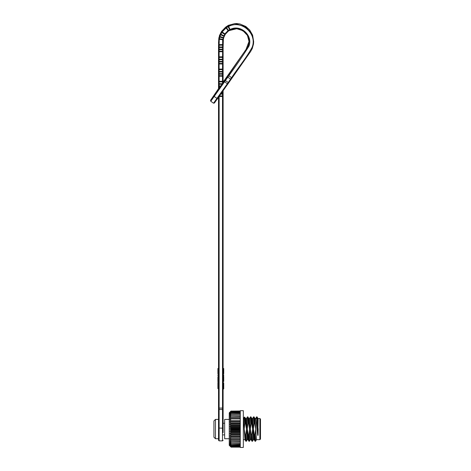 <?xml version="1.0" encoding="UTF-8"?>
<svg xmlns="http://www.w3.org/2000/svg" width="471" height="471" viewBox="0 0 471 471"><rect width="100%" height="100%" fill="white"/><g stroke="black" fill="none" stroke-linecap="round" stroke-linejoin="round"><path stroke-width="0.71" d="M243.33 418.478L244.467 417.053L244.896 417.418L243.589 418.996L244.932 439.631L245.75 441.044L245.25 434.686L244.208 429.069L244.773 423.453L244.944 422.917L245.456 423.453L246.504 429.069L245.891 418.996L244.896 417.418L245.25 422.917M245.662 418.478L246.504 418.478L247.269 429.069L247.834 423.453L248.005 422.917L248.523 423.453L249.565 429.069L248.994 434.686L249.277 439.514L249.553 441.044L250.372 439.631M246.463 418.513L247.281 417.1L247.834 423.453M248.017 439.667L247.269 439.667L246.504 429.069L245.933 434.686L246.209 439.514L246.486 441.044L247.304 439.631M245.933 434.686L246.486 441.044M245.762 435.228L245.456 435.228L245.939 441.303L246.274 441.321M245.456 435.228L245.25 434.686M245.891 418.996L245.085 417.665L245.456 423.453M244.467 417.053L244.944 422.917M244.255 417.335L244.773 423.453M243.589 418.478L243.589 418.996M243.33 429.069L243.33 447.45L240.269 447.45L240.269 410.694L243.33 410.694L243.33 429.069M240.269 447.144L231.078 447.144L229.242 445.307L229.242 412.837L231.078 411L229.866 412.237L230.99 411.159L229.866 412.419L230.99 411.436L229.866 412.784L230.99 411.901L229.866 413.332L230.99 412.555L229.866 414.05L230.99 413.391L229.866 414.933L230.99 414.392L229.866 415.97L230.99 415.563L229.866 417.147L230.99 416.876L229.866 418.46L230.99 418.325L229.866 419.891L230.99 419.891L229.866 421.415L230.99 421.557L229.866 423.029L230.99 423.311L229.866 424.707L230.99 425.125L229.866 426.432L230.99 426.979L229.866 428.186L230.99 428.857L230.99 429.287L229.866 429.952L230.99 430.735L230.99 431.165L229.866 431.707L230.99 432.602L230.99 433.02L229.866 433.432L230.99 434.427L230.99 434.833L229.866 435.11L230.99 436.193L230.99 436.582L229.866 436.723L230.99 437.877L230.99 438.248L229.866 438.254L230.99 439.467L230.99 439.814L229.866 439.678L230.99 440.944L230.99 441.262L229.866 440.991L230.99 442.293L229.866 442.175L230.99 443.494L229.866 443.211L230.99 444.542L229.866 444.094L230.99 445.413L229.866 444.812L230.99 446.108L229.866 445.354L230.99 446.708L229.866 445.725L230.99 446.979L229.866 445.907L231.078 447.144L240.269 447.056M230.99 446.979L240.269 446.938M230.99 446.708L240.269 446.62M230.99 446.243L240.269 446.108M230.99 445.59L240.269 445.413M230.99 444.754L240.269 444.542M230.99 443.747L240.269 443.494M231.002 442.581L240.269 442.293M240.269 415.846L231.002 415.563M240.269 414.645L230.99 414.392M240.269 413.603L230.99 413.391M240.269 412.726L230.99 412.555M240.269 412.031L230.99 411.901M240.269 411.524L230.99 411.436M240.269 411.207L230.99 411.159M231.078 411.095L240.269 411M240.269 411.159L231.031 411.159M240.269 411.436L231.061 411.436M240.269 411.901L231.078 411.901M240.269 412.555L231.078 412.555M231.037 413.379L240.269 413.379L231.067 413.391M240.269 416.876L230.99 416.876M240.269 417.194L230.99 417.194M240.269 418.325L230.99 418.325M240.269 418.672L230.99 418.672M230.99 419.891L229.866 419.891M240.269 420.262L230.99 420.262M240.269 421.415L229.866 421.415M240.269 421.557L230.99 421.557M240.269 421.951L230.99 421.951M240.269 423.029L229.866 423.029M240.269 423.311L230.99 423.311M240.269 423.717L230.99 423.717M240.269 424.707L229.866 424.707M240.269 425.125L230.99 425.125M240.269 425.543L230.99 425.543M240.269 426.432L229.866 426.432M240.269 426.979L230.99 426.979M240.269 427.403L230.99 427.403M240.269 428.186L229.866 428.186M240.269 428.857L230.99 428.857M240.269 429.287L230.99 429.287M240.269 429.952L229.866 429.952M240.269 430.735L230.99 430.735M240.269 431.165L230.99 431.165M240.269 431.707L229.866 431.707M240.269 432.602L230.99 432.602M240.269 433.02L230.99 433.02M240.269 433.432L229.866 433.432M240.269 434.427L230.99 434.427M240.269 434.833L230.99 434.833M240.269 435.11L229.866 435.11M240.269 436.193L230.99 436.193M240.269 436.582L230.99 436.582M240.269 436.723L229.866 436.723M240.269 437.877L230.99 437.877M240.269 438.248L230.99 438.248M240.269 438.254L229.866 438.254M240.269 439.467L230.99 439.467M240.269 439.814L230.99 439.814M240.269 440.944L230.99 440.944M240.269 441.262L230.99 441.262M231.02 443.753L240.269 443.753L231.043 443.747M240.269 444.754L231.067 444.754M231.055 445.607L240.269 445.607L231.078 445.59M240.269 446.243L231.078 446.243M240.269 446.708L231.061 446.708M240.269 446.979L231.031 446.979M229.242 419.42L224.643 419.42L224.643 438.719L229.242 438.719M219.551 95.949L222.5 95.949L223.113 96.461L222.5 96.49L222.5 94.118L223.113 95.024L223.113 90.862L223.113 93.299M223.113 82.861L223.113 73.641L222.5 74.183L222.624 39.747L224.879 33.877L228.023 30.621L230.107 29.526C240.369 23.774 253.422 35.496 248.882 46.288C242.748 56.014 236.053 65.84 228.806 75.766L210.778 101.277L210.625 100.411L224.92 80.276L228.27 82.46L231.567 77.697C238.308 67.435 245.75 58.781 252.056 47.424C257.731 33.93 241.417 19.364 228.623 26.506L230.378 30.044L229.689 29.726L228.099 26.759L228.358 25.923L225.662 27.389L221.594 31.598L220.051 34.513L220.864 34.248L223.89 35.725L224.249 36.391L223.743 37.704L223.019 37.98L219.78 37.062L219.368 36.291L218.88 38.016M223.113 62.937L223.113 61.401L222.5 61.948L219.133 61.948L218.52 61.401L218.52 62.937L219.133 63.485L222.5 63.485L223.113 62.937L223.113 71.986L219.133 72.016L219.133 73.67L218.52 73.641L218.52 71.986L219.133 71.468L222.5 71.468L223.113 71.986L223.113 73.641L219.133 73.67L219.133 74.183L218.52 73.641L218.52 84.221L219.133 83.708L222.5 83.708L222.5 74.183L219.133 74.183L219.133 75.719L222.5 75.719L223.113 74.865M223.113 50.703L223.113 49.161L222.5 49.708L219.133 49.708L218.52 49.161L218.52 50.703L219.133 51.245L222.5 51.245L223.113 50.703L223.113 59.746L219.133 59.776L219.133 61.43L218.52 61.401L218.52 59.746L219.133 59.228L222.5 59.228L223.113 59.746L223.113 61.401L219.133 61.43L219.133 72.016L218.52 71.986L218.52 62.625M218.52 44.598L219.133 44.627L219.133 45.175L218.52 45.687L218.88 38.021L219.368 38.734L222.689 39.299L223.378 38.94L223.113 47.506L219.133 47.536L219.133 49.19L218.52 49.161L218.52 47.506L219.133 46.994L222.5 46.994L223.113 47.506L223.113 49.161L219.133 49.19L219.133 59.776L218.52 59.746L218.52 50.703M223.378 38.946L223.743 37.704L219.951 36.508L219.28 39.305L219.133 44.627L223.119 44.598M224.249 36.391L225.385 34.189L228.388 31.08L230.378 30.044C233.475 28.531 236.672 28.289 239.951 29.326L244.737 32.016C248.8 36.014 249.977 40.724 248.264 46.164L249.059 41.695L247.44 35.407L242.959 30.697L236.754 28.725L229.118 30.609L228.411 30.362L226.504 27.583L222.1 31.975L220.611 34.795L220.051 34.513L219.368 36.291L219.951 36.508L220.611 34.795L224.249 36.391M214.387 103.043L231.067 79.452L227.305 76.82L248.264 46.164M227.305 76.82L224.92 80.276M210.519 100.641L210.725 99.993L210.773 101.265L213.54 103.208L228.27 82.46L228.682 82.908M210.773 101.059L210.625 100.205L218.52 88.678M248.246 45.628L249.053 41.36L245.997 49.555L223.113 82.119M223.113 46.917L223.101 43.155M223.113 48.913L223.113 48.148M223.113 49.59L223.113 51.48M223.113 56.585L223.113 58.345M223.113 61.077L223.113 60.394M223.113 61.978L223.113 63.715M223.113 73.046L223.113 65.493M223.113 73.358L223.113 74.188M223.113 75.484L223.113 78.162M223.113 81.065L223.113 82.325L224.155 80.847C226.433 77.674 226.639 77.485 224.773 80.282L226.027 78.369M223.113 93.906L223.113 94.33M223.113 432.649L223.113 95.866M223.113 96.461L223.113 95.024L222.5 94.129M223.725 383.582L223.725 382.817L223.113 382.817L223.113 383.582L223.725 383.582L223.725 388.934L223.113 388.934L223.113 388.169L223.725 388.169M223.725 385.366L223.113 385.366L223.113 386.385L223.725 386.385M223.725 378.737L223.113 378.737L223.113 379.756L223.725 379.756L223.725 376.4L223.113 376.4M223.113 374.91L223.113 375.675L223.725 375.675L223.725 374.91L223.113 374.91M223.113 368.493L223.725 368.493L223.113 368.793L223.113 373.892L223.725 373.892L223.725 369.558L223.113 369.558M218.52 88.884L213.175 96.72M214.393 94.771C212.527 97.568 212.739 97.379 215.017 94.206L219.392 87.959M224.767 80.288L223.113 82.655M220.828 94.123L222.5 94.123L222.5 93.582L223.113 93.552M223.113 440.25L222.5 440.862L222.5 96.49L219.168 96.49M219.133 96.543L219.133 428.08L223.113 428.18M219.368 35.702L221.594 31.351L225.662 27.135L228.358 25.334L234.823 23.585L236.742 23.55L234.823 23.585M218.503 43.232L218.88 37.709M218.52 50.391L218.52 45.593M218.52 57.615L218.52 56.585M218.52 60.806L218.52 58.345M218.52 61.972L218.52 61.077M218.52 65.487L218.52 63.249M218.52 69.855L218.52 68.825M218.52 71.663L218.52 70.862M218.52 72.522L218.52 73.358M218.52 75.955L218.52 74.194M218.52 78.162L218.52 82.095M220.616 86.423L219.133 86.423L218.52 85.881L218.52 87.418L218.52 82.307M218.52 89.154L218.52 87.706M223.113 409.476L218.52 409.476L218.52 97.415L218.52 368.493L217.908 368.493L218.52 368.793M218.52 373.126L217.908 373.126L217.908 373.892L218.52 373.892L218.52 374.616L217.908 374.91L218.52 374.91M217.908 374.91L217.908 375.675L218.52 375.675L218.52 376.694L217.908 376.694L217.908 377.895L218.52 377.895M218.52 380.444L217.908 380.444L217.908 381.793L218.52 381.793L218.52 382.517L217.908 382.517L217.908 383.836L218.52 383.836M218.52 387.916L217.908 387.916L217.908 388.64L218.52 388.64L218.52 407.48M218.52 432.478L218.52 440.25L219.133 440.862L219.133 428.08L218.52 428.18L218.52 432.478L218.52 429.069M218.52 409.476L218.52 428.18M218.52 89.207L218.52 87.418L219.539 87.959M218.52 88.448L219.133 88.477L219.133 85.91L218.52 85.881L218.52 84.221L219.133 84.25L219.133 85.91L220.981 85.91M218.52 45.687L218.52 47.506L219.133 47.536L219.133 45.175L222.5 45.175L223.119 45.687M226.669 26.729L226.504 27.583L228.623 26.506L228.358 25.923L236.689 24.139L245.185 26.659L251.379 33.035L253.657 41.654L253.504 43.974L252.268 48.548L250.554 51.633L231.067 79.452M253.657 41.654L252.603 35.09L249.683 29.973L245.803 26.47L239.98 23.98L236.742 23.55M228.388 31.08L225.662 27.389M221.594 31.598L225.385 34.189M224.903 34.978L224.62 34.283L221.77 32.481L220.94 32.658M223.23 39.799L218.674 39.193M223.113 51.733L218.52 51.733M218.52 56.838L223.113 56.838M223.113 57.927L222.5 57.409L219.133 57.409L218.52 57.927M223.113 63.968L218.52 63.968M218.52 69.078L223.113 69.078M223.113 70.167L222.5 69.649L219.133 69.649L218.52 70.167M218.52 75.177L219.133 75.719L219.133 84.25L222.141 84.25M223.113 76.208L218.52 76.208M218.52 81.312L223.113 81.312M223.113 82.401L222.5 81.889L219.133 81.889L218.52 82.401M221.211 93.582L222.5 93.582L222.5 91.739M218.52 385.637L217.908 385.637L217.908 386.897L218.52 386.897M217.908 387.916L217.908 386.897M218.52 384.854L217.908 384.854L217.908 383.836M217.908 384.854L217.908 385.637M218.52 377.459L217.908 377.459M217.908 380.444L217.908 377.895M218.52 381.027L217.908 381.027M218.52 372.867L217.908 373.126M218.52 369.941L217.908 369.941L217.908 368.793M217.908 369.941L217.908 372.867M215.017 93.882L215.518 94.259M224.655 81.23L224.155 80.847M215.459 438.719L213.922 437.188L213.922 420.956L215.459 419.42L215.459 438.719L218.52 438.719M223.113 387.18L223.725 387.18M223.113 384.118L223.725 384.118M223.113 381.498L223.725 381.498L223.725 379.756M223.113 374.616L223.725 374.91M223.113 372.744L223.725 372.744M223.725 368.793L223.725 369.558M247.269 429.069L247.993 439.631L248.812 441.044L248.311 434.686L247.269 429.069M251.078 439.667L250.331 439.667L249.948 436.564L248.841 418.513L248.029 417.112L248.523 423.453M248.994 434.686L249.553 441.044M248.829 435.228L248.517 435.228L249 441.303L249.336 441.321M248.517 435.228L248.311 434.686M247.375 417.194L247.499 416.817L248.029 417.112M248.818 418.478L249.565 418.478L250.331 429.069L251.072 422.917L251.585 423.453L252.627 429.069L251.903 418.513L251.09 417.112L251.585 423.453M249.524 418.513L250.342 417.1L250.902 423.453M250.442 417.194L251.072 422.917M250.56 416.817L250.896 416.835L251.379 422.917M251.885 418.478L252.627 418.478L253.392 429.069L253.963 423.453L254.134 422.917L254.646 423.453L255.694 429.069L255.123 434.686L255.4 439.514L255.676 441.044L256.495 439.631M252.591 418.513L253.41 417.1L253.963 423.453M254.14 439.667L253.392 439.667L252.627 429.069L252.062 434.686L252.338 439.514L252.615 441.044L253.433 439.631M252.062 434.686L252.615 441.044M251.891 435.228L251.585 435.228L252.067 441.303L252.397 441.321M251.585 435.228L251.879 441.044L251.061 439.631L250.331 429.069L251.373 434.686M253.392 429.069L254.122 439.631L254.941 441.044L254.44 434.686L253.392 429.069M258.008 418.478L259.874 418.478L259.874 439.667L256.459 439.667L254.964 418.513L254.152 417.112L254.646 423.453M255.123 434.686L255.676 441.044M254.952 435.228L254.646 435.228L255.129 441.303L255.465 441.321M254.646 435.228L254.44 434.686M253.41 417.1L254.152 417.112M254.946 418.478L255.694 418.478L255.847 418.996L257.714 435.298L258.067 435.339L257.89 431.913L257.354 431.036L257.46 433.179M255.653 418.513L256.471 417.1L256.654 417.665L255.847 418.996M256.471 417.1L256.689 416.817L256.842 417.418L257.101 425.401L257.56 424.512L258.143 429.069L258.067 435.339M256.689 416.817L257.148 417.418L256.842 417.418L257.254 424.512M257.019 416.835L257.56 424.512M257.219 417.112L258.143 418.996L257.337 417.665L257.784 425.401M258.143 418.996L257.89 431.913M257.354 431.036L257.101 425.401M258.037 431.036L258.143 433.179M257.578 431.913L257.761 435.339M259.874 418.478L260.487 419.09L260.487 439.054L259.874 439.667M253.957 416.835L254.44 422.917M253.622 416.817L254.134 422.917M247.828 416.835L248.311 422.917M247.499 416.817L248.005 422.917M218.52 408.074L223.113 408.074M210.778 101.277L210.625 100.411M213.787 96.166L217.549 98.798M227.864 84.085L224.102 81.454M228.305 75.384L232.068 78.015M243.33 439.667L244.949 439.667M240.269 411.389L231.073 411.389M240.269 411.866L231.067 411.866M240.269 412.531L231.055 412.531M240.269 444.765L231.037 444.765M240.269 446.272L231.067 446.272M240.269 446.755L231.073 446.755M240.269 447.044L231.078 447.044M223.113 434.892L224.643 434.892M223.113 423.252L224.643 423.252M223.113 61.872L223.113 62.878M218.52 62.873L218.52 61.937M245.803 26.47L239.98 23.974M228.305 74.789L245.185 50.715M245.385 50.426L247.864 46.541M222.5 440.862L219.133 440.862M253.516 43.974L252.268 48.548M250.554 51.633L249.966 52.493M213.54 103.208L214.564 102.878M215.459 419.42L218.52 419.42"/></g></svg>
